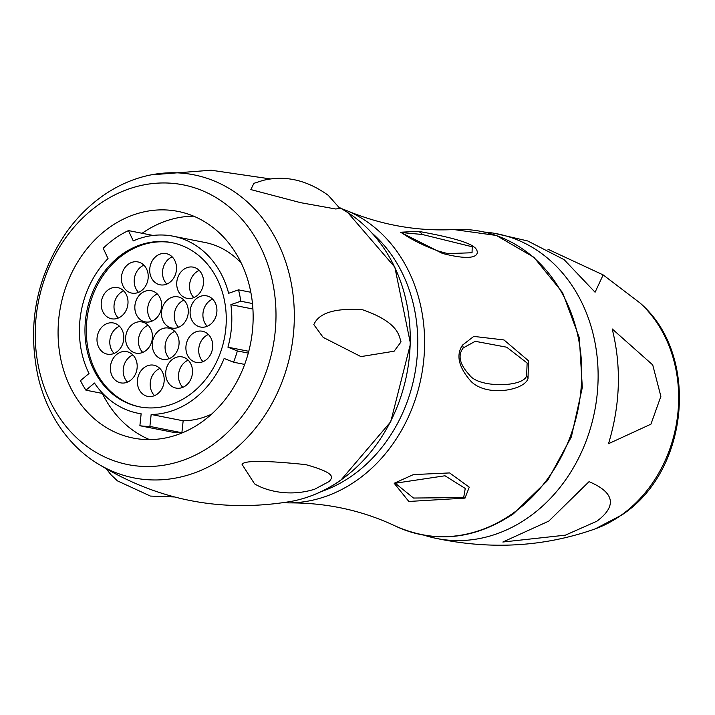 <?xml version="1.0" encoding="UTF-8"?>
<svg xmlns="http://www.w3.org/2000/svg" width="715" height="715" viewBox="0 0 715 715"><rect width="100%" height="100%" fill="white"/><g stroke="black" fill="none" stroke-linecap="round" stroke-linejoin="round"><path stroke-width="1.07" d="M465.027 498.114L408.819 501.465L394.18 483.269L413.431 474.581L449.619 472.937L469.255 487.165L465.027 498.114A11.949 4.916 -125 0 1 463.669 497.56L413.502 498.042L395.27 483.224L444.998 475.77L465.25 488.452L463.669 497.56M462.498 345.113L473.768 336.399L503.986 339.947L528.501 360.789L528.028 378.36C525.391 389.925 487.657 397.54 471.248 381.622C458.664 367.439 455.741 355.266 462.498 345.113A11.949 9.089 34.1 0 1 463.231 347.91L475.243 341.305L506.721 347.213L527.134 363.014L526.606 376.027C522.513 387.539 478.406 387.87 469.549 375.08C459.638 364.4 457.529 355.346 463.231 347.91M442.388 253.405L400.409 232.241L418.23 231.311C449.351 236.862 467.86 242.036 473.786 246.818C479.184 249.982 483.948 264.184 442.388 253.405A11.949 9.188 -72.2 0 0 439.162 251.296C423.673 246.067 410.133 238.327 406.245 235.843L401.178 232.536L422.261 234.475L472.213 246.773L472.052 252.753L447.733 253.611L439.162 251.296M329.454 481.427C330.688 478.415 339.956 474.161 305.761 464.625C265.185 460.424 243.967 460.353 242.081 464.41L254.549 483.849C264.336 489.9 287.966 497.622 314.716 489.194L329.856 481.124M151.276 174.835A154.467 129.406 101.2 0 0 102.969 195.704A154.467 129.406 -78.8 0 0 67.139 231.294C36.376 275.883 26.759 324.646 38.279 377.583A154.467 129.406 -78.8 0 0 94.675 461.756A154.467 129.406 -78.8 0 0 224.832 457.037A154.467 129.406 101.2 0 0 288.824 272.406A154.467 129.406 101.2 0 0 151.276 174.835L211.086 170.215L270.869 178.991M401.052 341.886C398.961 337.087 400.221 322.867 362.675 309.801C321.768 306.753 315.789 320.579 313.814 324.619L323.162 337.382L360.923 356.606L394.135 351.208L401.052 341.886M253.897 183.335L250.84 189.582L300.55 202.658L335.558 208.968L340 208.539L328.221 195.302C306.833 179.957 285.053 175.005 262.879 180.448L253.897 183.335M99.376 204.133A142.58 119.441 101.2 0 1 262.056 250.196A142.58 119.441 101.2 0 1 211.855 445.338A142.58 119.441 -78.8 0 1 49.165 399.274A142.58 119.441 -78.8 0 1 99.376 204.133M110.047 227.021A115.517 96.775 101.2 0 1 177.972 211.399A115.517 96.775 101.2 0 1 252.359 302.49A115.517 96.775 101.2 0 1 201.183 422.449A115.517 96.775 -78.8 0 1 133.258 438.072A115.517 96.775 -78.8 0 1 58.862 346.981A115.517 96.775 -78.8 0 1 110.047 227.021M142.115 233.287A115.517 96.775 101.2 0 1 193.649 216.18M102.317 393.42A115.517 96.775 -78.8 0 0 149.578 439.609M252.913 309.014L230.874 304.67L240.776 301.23A102.263 85.666 -78.8 0 0 238.533 289.852L228.63 293.293A90.251 75.602 101.2 0 0 173.084 236.191A90.251 75.602 101.2 0 0 133.267 240.901L128.45 230.588A102.263 85.666 -78.8 0 0 103.21 248.266L108.028 258.58A90.251 75.602 -78.8 0 0 89 373.516L80.464 380.666A102.263 85.666 -78.8 0 0 85.934 390.184L94.469 383.034A90.251 75.602 -78.8 0 0 138.147 413.279A90.251 75.602 -78.8 0 0 141.141 413.797L139.881 425.738L171.886 432.057A102.263 85.666 -78.8 0 0 181.887 432.736L183.156 420.795A90.251 75.602 101.2 0 0 211.604 414.137M173.084 236.191L205.08 242.501A90.251 75.602 101.2 0 1 241.357 263.299M128.45 230.588L153.073 235.441M238.533 289.852L250.822 292.274M240.776 301.23L252.475 303.535M230.874 304.67A90.251 75.602 101.2 0 1 227.942 347.186L248.775 351.297M139.881 425.738A102.263 85.666 -78.8 0 0 149.891 426.426L151.151 414.477A90.251 75.602 -78.8 0 0 224.135 358.465L233.546 362.219A102.263 85.666 -78.8 0 0 237.353 350.94L248.293 353.103M237.353 350.94L227.942 347.186M233.546 362.219L244.664 364.418M151.151 414.477L183.156 420.795M149.891 426.426L181.887 432.736M85.934 390.184L102.835 393.518M122.605 253.95A83.682 70.106 101.2 0 1 171.806 242.635A83.682 70.106 101.2 0 1 225.699 308.621A83.682 70.106 101.2 0 1 188.617 395.52A83.682 70.106 -78.8 0 1 139.416 406.835A83.682 70.106 -78.8 0 1 85.532 340.849A83.682 70.106 -78.8 0 1 122.605 253.95M140.086 406.969A83.682 70.106 101.2 0 1 86.828 340.715A83.682 70.106 101.2 0 1 123.945 254.218A83.682 70.106 101.2 0 1 172.476 242.769M151.258 277.518A15.891 13.308 101.2 0 1 152.51 260.412A15.891 13.308 101.2 0 1 166.193 253.619A15.891 13.308 101.2 0 1 174.978 260.904A15.891 13.308 101.2 0 1 173.736 278.01A15.891 13.308 101.2 0 1 160.044 284.802A15.891 13.308 101.2 0 1 151.258 277.518M187.446 355.123A15.891 13.308 101.2 0 1 188.697 338.025A15.891 13.308 101.2 0 1 202.381 331.233A15.891 13.308 101.2 0 1 211.175 338.508A15.891 13.308 101.2 0 1 209.924 355.614A15.891 13.308 101.2 0 1 196.232 362.407A15.891 13.308 101.2 0 1 187.446 355.123M138.933 389.094A15.891 13.308 101.2 0 1 140.176 371.997A15.891 13.308 101.2 0 1 153.868 365.204A15.891 13.308 101.2 0 1 162.654 372.488A15.891 13.308 101.2 0 1 161.411 389.586A15.891 13.308 101.2 0 1 147.719 396.378A15.891 13.308 101.2 0 1 138.933 389.094M102.745 311.49A15.891 13.308 101.2 0 1 103.988 294.383A15.891 13.308 101.2 0 1 117.68 287.6A15.891 13.308 101.2 0 1 126.466 294.875A15.891 13.308 101.2 0 1 125.214 311.981A15.891 13.308 101.2 0 1 111.531 318.774A15.891 13.308 101.2 0 1 102.745 311.49M178.267 291.041A15.891 13.308 101.2 0 1 179.519 273.943A15.891 13.308 101.2 0 1 193.211 267.151A15.891 13.308 101.2 0 1 201.996 274.426A15.891 13.308 101.2 0 1 200.745 291.532A15.891 13.308 101.2 0 1 187.053 298.325A15.891 13.308 101.2 0 1 178.267 291.041M191.656 319.739A15.891 13.308 101.2 0 1 192.898 302.642A15.891 13.308 101.2 0 1 206.59 295.849A15.891 13.308 101.2 0 1 215.376 303.124A15.891 13.308 101.2 0 1 214.125 320.231A15.891 13.308 101.2 0 1 200.441 327.023A15.891 13.308 101.2 0 1 191.656 319.739M111.924 375.572A15.891 13.308 101.2 0 1 113.167 358.465A15.891 13.308 101.2 0 1 126.859 351.682A15.891 13.308 101.2 0 1 135.644 358.957A15.891 13.308 101.2 0 1 134.393 376.063A15.891 13.308 101.2 0 1 120.71 382.856A15.891 13.308 101.2 0 1 111.924 375.572M98.536 346.873A15.891 13.308 101.2 0 1 99.787 329.767A15.891 13.308 101.2 0 1 113.471 322.983A15.891 13.308 101.2 0 1 122.265 330.259A15.891 13.308 101.2 0 1 121.014 347.365A15.891 13.308 101.2 0 1 107.322 354.157A15.891 13.308 101.2 0 1 98.536 346.873M163.02 320.758A15.891 13.308 101.2 0 1 164.271 303.652A15.891 13.308 101.2 0 1 177.955 296.859A15.891 13.308 101.2 0 1 186.749 304.143A15.891 13.308 101.2 0 1 185.498 321.241A15.891 13.308 101.2 0 1 171.806 328.033A15.891 13.308 101.2 0 1 163.02 320.758M127.172 345.863A15.891 13.308 101.2 0 1 128.414 328.757A15.891 13.308 101.2 0 1 142.106 321.965A15.891 13.308 101.2 0 1 150.892 329.249A15.891 13.308 101.2 0 1 149.65 346.355A15.891 13.308 101.2 0 1 135.957 353.139A15.891 13.308 101.2 0 1 127.172 345.863M122.944 285.812A15.891 13.308 101.2 0 1 124.196 268.706A15.891 13.308 101.2 0 1 137.888 261.922A15.891 13.308 101.2 0 1 146.673 269.197A15.891 13.308 101.2 0 1 145.422 286.304A15.891 13.308 101.2 0 1 131.739 293.096A15.891 13.308 101.2 0 1 122.944 285.812M136.377 314.609A15.891 13.308 101.2 0 1 137.629 297.512A15.891 13.308 101.2 0 1 151.312 290.719A15.891 13.308 101.2 0 1 160.097 298.003A15.891 13.308 101.2 0 1 158.855 315.101A15.891 13.308 101.2 0 1 145.163 321.893A15.891 13.308 101.2 0 1 136.377 314.609M153.814 352.003A15.891 13.308 101.2 0 1 155.057 334.897A15.891 13.308 101.2 0 1 168.749 328.105A15.891 13.308 101.2 0 1 177.535 335.389A15.891 13.308 101.2 0 1 176.292 352.495A15.891 13.308 101.2 0 1 162.6 359.288A15.891 13.308 101.2 0 1 153.814 352.003M167.239 380.8A15.891 13.308 101.2 0 1 168.49 363.703A15.891 13.308 101.2 0 1 182.182 356.91A15.891 13.308 101.2 0 1 190.968 364.185A15.891 13.308 101.2 0 1 189.716 381.292A15.891 13.308 101.2 0 1 176.033 388.084A15.891 13.308 101.2 0 1 167.239 380.8M166.845 284.061A15.891 13.308 101.2 0 1 164.057 280.039A15.891 13.308 101.2 0 1 172.199 256.882M203.033 361.665A15.891 13.308 101.2 0 1 200.254 357.652A15.891 13.308 101.2 0 1 208.387 334.495M154.512 395.645A15.891 13.308 101.2 0 1 151.732 391.623A15.891 13.308 101.2 0 1 159.874 368.466M118.324 318.032A15.891 13.308 101.2 0 1 115.544 314.019A15.891 13.308 101.2 0 1 123.686 290.862M193.854 297.583A15.891 13.308 101.2 0 1 191.075 293.57A15.891 13.308 101.2 0 1 199.217 270.413M207.234 326.281A15.891 13.308 101.2 0 1 204.454 322.268A15.891 13.308 101.2 0 1 212.596 299.111M127.502 382.114A15.891 13.308 101.2 0 1 124.723 378.101A15.891 13.308 101.2 0 1 132.865 354.944M114.123 353.416A15.891 13.308 101.2 0 1 111.343 349.403A15.891 13.308 101.2 0 1 119.477 326.246M178.607 327.3A15.891 13.308 101.2 0 1 175.819 323.278A15.891 13.308 101.2 0 1 183.961 300.121M142.75 352.406A15.891 13.308 101.2 0 1 139.97 348.384A15.891 13.308 101.2 0 1 148.112 325.227M138.531 292.355A15.891 13.308 101.2 0 1 135.752 288.342A15.891 13.308 101.2 0 1 143.894 265.185M151.964 321.16A15.891 13.308 101.2 0 1 149.176 317.138A15.891 13.308 101.2 0 1 157.318 293.981M169.392 358.546A15.891 13.308 101.2 0 1 166.613 354.524A15.891 13.308 101.2 0 1 174.755 331.367M182.826 387.342A15.891 13.308 101.2 0 1 180.046 383.329A15.891 13.308 101.2 0 1 188.188 360.172M484.377 232.062A155.298 130.094 101.2 0 1 494.262 233.278A155.298 130.094 101.2 0 1 596.873 354.595A155.298 130.094 101.2 0 1 528.251 517.526A155.298 130.094 -78.8 0 1 434.157 537.939C490.097 550.067 543.784 547.047 595.229 528.877A129.093 108.144 -78.8 0 0 620.575 515.613A129.093 108.144 -78.8 0 0 639.818 302.829L603.156 274.909L547.949 249.249M424.558 535.321A155.298 130.094 -78.8 0 0 434.157 537.939M548.789 521.11L589.044 481.66C623.873 496.335 608.143 512.816 596.837 521.235L565.377 535.16L502.842 542.024L548.789 521.11M608.528 443.693L650.936 424.165L660.875 396.387L652.724 364.927L612.183 328.927C621.532 366.303 620.316 404.556 608.528 443.693M494.262 233.278L527.697 240.955L564.153 259.679L595.077 292.247L603.156 274.909M453.846 229.56L496.326 235.458L533.935 257.311L562.607 292.676L579.311 337.695L582.323 387.548L571.356 436.928L547.565 480.551L513.468 513.763C474.626 539.619 435.256 543.704 395.368 526.034A154.547 129.469 -78.8 0 0 512.244 513.79A154.547 129.469 -78.8 0 0 578.247 337.543A154.547 129.469 -78.8 0 0 453.846 229.56C417.453 231.401 381.935 225.171 347.293 210.845L341.153 208.458M395.368 526.034C362.398 510.51 327.175 502.788 289.691 502.886A151.106 126.582 -78.8 0 0 356.633 480.453A151.106 126.582 -78.8 0 0 424.513 336.425A151.106 126.582 -78.8 0 0 347.293 210.845M394.18 483.269A11.949 4.916 55 0 0 395.27 483.224M321.187 491.625A146.361 122.605 -78.8 0 0 351.914 475.868A146.361 122.605 -78.8 0 0 372.157 233.224M347.803 212.587L394.841 267.195L410.499 343.754L390.756 421.707L340.876 480.149C325.218 491.08 308.531 498.185 290.817 501.465A155.048 129.889 -78.8 0 0 340.492 480.301A155.048 129.889 -78.8 0 0 410.187 343.692A155.048 129.889 -78.8 0 0 347.803 212.587L339.205 207.296M528.028 378.36A11.949 7.284 -144 0 0 526.606 376.027M418.23 231.311A11.949 9.769 100.5 0 1 422.261 234.475M283.095 502.761L289.691 502.886M94.675 461.756C154.994 499.892 220.372 513.129 290.817 501.465M138.147 413.279L141.132 413.869M174.406 496.961L150.418 496.076L117.448 480.873L110.834 474.599L106.455 469.04M595.229 528.877L621.889 514.943C689.448 470.801 700.137 354.211 639.827 302.829"/></g></svg>
